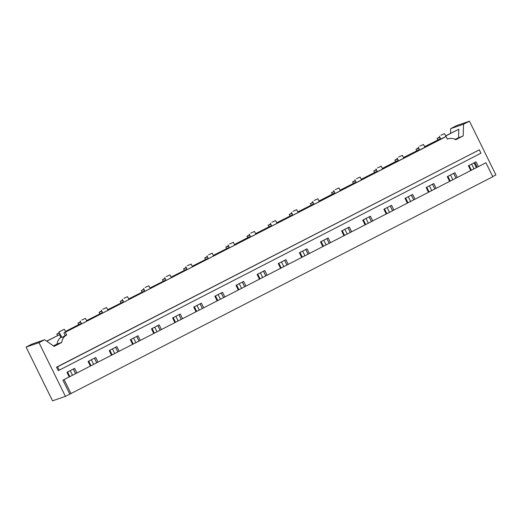 <?xml version="1.0" encoding="UTF-8"?>
<svg xmlns="http://www.w3.org/2000/svg" width="522" height="522" viewBox="0 0 522 522"><rect width="100%" height="100%" fill="white"/><g stroke="black" fill="none" stroke-linecap="round" stroke-linejoin="round"><path stroke-width="0.78" d="M86.6 320.73L101.77 312.926L86.548 320.619M102.018 313.415L101.77 312.926M80.473 321.859L77.954 323.151L78.698 324.664M80.656 322.224L77.954 323.151M80.89 324.286L80.642 323.797L79.833 324.077L65.42 331.49M65.472 331.6L80.642 323.797M59.345 332.729L56.826 334.021L57.57 335.535M101.783 311.353L99.082 312.28L99.826 313.794M99.082 312.28L101.581 310.995M107.734 309.859L122.898 302.055L107.676 309.748M123.146 302.545L122.898 302.055M122.911 300.483L120.21 301.409L120.954 302.923M120.21 301.409L122.729 300.117M128.862 298.989L144.026 291.185L128.803 298.878M144.274 291.674L144.026 291.185M144.039 289.612L141.338 290.539L142.082 292.046M141.338 290.539L143.863 289.247M149.99 288.118L165.154 280.314L149.931 288.007M165.402 280.803L165.154 280.314M165.167 278.741L162.466 279.668L163.21 281.175M162.466 279.668L164.991 278.376M171.118 277.247L186.282 269.443L171.059 277.136M186.53 269.933L186.282 269.443M186.295 267.871L183.594 268.797L184.338 270.305M183.594 268.797L186.119 267.505M192.246 266.377L207.41 258.573L192.194 266.266M207.658 259.062L207.41 258.573M207.423 257L204.722 257.927L205.466 259.434M204.722 257.927L207.221 256.641M213.374 255.506L228.545 247.702L213.322 255.395M228.786 248.191L228.545 247.702M228.551 246.13L225.856 247.056L226.594 248.563M225.856 247.056L228.375 245.764M249.914 237.321L249.673 236.831L248.863 237.112L234.45 244.524M249.679 235.259L246.984 236.185L247.722 237.693M246.984 236.185L249.503 234.893M255.63 233.765L270.801 225.961L255.578 233.654M270.807 224.388L268.112 225.315L268.85 226.822M271.042 226.45L270.801 225.961M268.112 225.315L270.631 224.023M276.758 222.894L291.928 215.09L276.706 222.783M292.17 215.579L291.928 215.09M291.935 213.518L289.24 214.444L289.978 215.951M424.66 146.799L439.824 138.996L424.601 146.689M440.072 139.485L439.824 138.996M340.142 190.282L355.312 182.478L340.09 190.171M355.554 182.968L355.312 182.478M297.886 212.023L313.056 204.219L297.834 211.912M418.709 148.294L416.008 149.22L418.507 147.935M403.526 157.67L418.696 149.866L403.473 157.559M418.944 150.356L418.696 149.866M361.27 179.411L376.44 171.607L361.217 179.3M376.682 172.097L376.44 171.607M289.24 214.444L291.759 213.152M313.063 202.647L310.368 203.573L311.112 205.081M313.298 204.709L313.056 204.219M310.368 203.573L312.861 202.288M334.426 193.838L334.184 193.349L333.375 193.629L318.962 201.042M334.197 191.776L331.496 192.703L332.24 194.21M331.496 192.703L334.015 191.411M355.325 180.906L352.624 181.832L353.368 183.339M352.624 181.832L355.143 180.54M376.453 170.035L373.752 170.962L374.496 172.469M373.752 170.962L376.271 169.67M397.816 161.226L397.568 160.737L396.759 161.017L382.345 168.43M397.581 159.164L394.88 160.091L395.624 161.598M394.88 160.091L397.399 158.799M416.008 149.22L416.752 150.727M439.837 137.423L437.136 138.35L437.88 139.857M234.502 244.635L249.673 236.831M59.528 333.095L56.826 334.021M437.136 138.35L439.654 137.058M440.933 135.257L444.437 133.625L440.933 135.257M440.692 139.165L439.446 136.196M446.095 136.555L444.437 133.625M442.924 138.017L446.114 136.549L447.4 139.159A9.996 9.344 -109 0 1 448.13 138.865A9.996 9.344 -109 0 1 455.758 139.726L463.177 135.909L455.008 139.322M421.796 148.887L442.891 137.939M398.678 156.998L402.377 155.328L398.678 156.998M398.436 160.906L397.19 157.938M379.54 170.629L402.436 158.851M377.55 167.869L381.249 166.198L377.55 167.869M377.308 171.777L376.062 168.808M358.412 181.499L381.308 169.722M356.422 178.739L360.121 177.069L356.422 178.739M356.18 182.648L354.934 179.679M337.284 192.37L360.18 180.592M335.294 189.61L338.993 187.94L335.294 189.61M335.052 193.518L333.806 190.55M316.156 203.241L339.052 191.463M314.166 200.481L317.865 198.81L314.166 200.481M313.924 204.389L312.678 201.42M295.028 214.111L317.918 202.334M293.038 211.351L296.737 209.681L293.038 211.351M292.796 215.26L291.55 212.291M273.9 224.982L296.79 213.204M271.91 222.222L275.609 220.552L271.91 222.222M271.668 226.13L270.422 223.162M252.772 235.853L275.662 224.075M250.782 233.093L254.475 231.422L250.782 233.093M250.54 237.001L249.294 234.032M231.644 246.723L254.534 234.946M229.654 243.963L233.347 242.293L229.654 243.963M229.412 247.872L228.166 244.903M210.516 257.594L233.406 245.816M208.526 254.834L212.219 253.163L208.526 254.834M208.285 258.742L207.038 255.773M189.388 268.465L212.278 256.687M187.398 265.705L191.091 264.034L187.398 265.705M187.157 269.613L185.91 266.644M168.26 279.335L191.15 267.558M166.27 276.575L169.963 274.905L166.27 276.575M166.029 280.484L164.776 277.515M147.132 290.206L170.022 278.428M145.142 287.446L148.835 285.775L145.142 287.446M144.894 291.354L143.648 288.385M125.998 301.077L148.894 289.299M124.008 298.316L127.512 296.692L124.008 298.316M129.104 299.484L127.512 296.692M104.87 311.947L127.766 300.17M102.88 309.187L106.579 307.517L102.88 309.187M102.638 313.096L101.392 310.127M83.742 322.818L106.638 311.04M81.752 320.058L85.451 318.387L81.752 320.058M81.51 323.966L80.264 320.997M59.136 331.868L64.323 329.258L58.94 331.907L61.942 337.564L65.237 335.522L63.958 332.925L85.51 321.911M419.805 146.127L423.505 144.457L419.805 146.127M419.564 150.036L418.318 147.067M400.668 159.758L423.564 147.98M319.014 201.153L334.184 193.349M382.398 168.541L397.568 160.737M61.518 337.134L60.839 337.369L59.515 334.667L46.667 341.14M444.692 137.11L445.109 136.894L444.692 137.11M401.19 159.491L400.635 159.68M380.055 170.361L379.507 170.55M358.927 181.232L358.379 181.421M337.799 192.103L337.245 192.292M316.671 202.973L316.117 203.162M295.543 213.844L294.989 214.033M274.415 224.714L273.861 224.904M253.287 235.585L252.733 235.774M232.16 246.456L231.605 246.645M211.032 257.326L210.477 257.516M189.904 268.197L189.349 268.386M168.776 279.068L168.221 279.263M147.648 289.938L147.093 290.134M126.52 300.809L125.965 301.005M105.392 311.68L104.837 311.875M84.264 322.55L83.709 322.746M422.318 148.62L421.763 148.809M57.57 366.829L479.307 149.84L480.958 153.2L59.221 370.183L58.183 370.542L56.533 367.188L57.57 366.829L59.221 370.183M59.515 334.667L46.784 341.218M60.839 337.369A9.996 9.344 71 0 0 57.094 344.05L53.459 345.923M458.551 137.501L458.838 129.215L445.729 135.818M458.838 129.215L445.788 135.929M57.094 344.05L61.72 342.458L54.105 346.38L44.664 339.731L31.783 344.161L26.1 347.084L38.987 342.654L44.664 339.731M65.237 335.522L66.666 335.033A9.996 9.344 71 0 0 61.72 342.458M446.114 136.549L63.958 332.925M65.387 332.436L66.666 335.033M479.307 149.84L56.533 367.188M450.532 133.351L450.695 128.627L463.582 124.19L463.177 135.909M463.582 124.19L469.454 121.169L456.567 125.606L450.695 128.627M69.798 394.143L62.921 380.173L485.917 162.753L492.794 176.73L65.433 396.394L52.546 400.831L26.1 347.084M62.921 380.173L485.917 162.753M476.305 167.484L474.035 162.871M473.93 168.704L471.666 164.091M453.618 173.376L455.889 177.989M492.709 176.553L495.9 174.916L469.454 121.169M477.056 167.099L474.785 162.486M452.802 179.575L450.532 174.961M70.222 370.633L72.493 375.246M73.308 369.047L75.579 373.661M91.35 359.762L93.621 364.376M94.436 358.177L96.707 362.79M112.478 348.892L114.749 353.505M115.564 347.306L117.835 351.919M133.606 338.021L135.877 342.634M136.692 336.436L138.963 341.049M154.74 327.15L157.005 331.764M157.82 325.565L160.091 330.178M175.868 316.28L178.132 320.893M178.955 314.694L181.219 319.307M196.996 305.409L199.267 310.022M200.083 303.824L202.347 308.437M218.124 294.538L220.395 299.152M221.211 292.953L223.475 297.566M239.252 283.668L241.523 288.281M242.338 282.082L244.609 286.695M260.38 272.797L262.651 277.41M263.466 271.212L265.737 275.825M281.508 261.927L283.779 266.54M284.594 260.341L286.865 264.954M302.636 251.056L304.907 255.669M305.722 249.47L307.993 254.083M323.764 240.185L326.035 244.798M326.85 238.6L329.121 243.213M344.892 229.315L347.163 233.928M347.978 227.729L350.249 232.342M366.02 218.444L368.291 223.057M369.106 216.858L371.377 221.472M387.148 207.573L389.419 212.186M390.234 205.988L392.505 210.601M408.276 196.703L410.546 201.316M411.362 195.117L413.633 199.73M429.404 185.832L431.674 190.445M432.49 184.246L434.761 188.86M478.335 166.44L476.064 161.827L468.41 165.768L470.681 170.374M455.928 177.969L453.657 173.356M457.207 177.31L454.936 172.697L447.282 176.638L449.553 181.245M434.8 188.84L432.529 184.227M436.079 188.181L433.808 183.568L426.154 187.509L428.425 192.116M413.672 199.711L411.401 195.097M414.951 199.052L412.68 194.438L405.026 198.38L407.297 202.986M392.544 210.581L390.273 205.968M393.823 209.922L391.552 205.309L383.898 209.25L386.169 213.857M371.416 221.452L369.145 216.839M372.695 220.793L370.424 216.18L362.77 220.121L365.041 224.728M350.288 232.323L348.017 227.709M76.897 372.982L74.626 368.369L66.973 372.31L69.243 376.923M98.025 362.111L95.754 357.498L88.101 361.439L90.371 366.053M119.153 351.241L116.882 346.628L109.228 350.569L111.499 355.182M140.281 340.37L138.01 335.757L130.356 339.698L132.627 344.311M161.409 329.499L159.138 324.886L151.484 328.827L153.755 333.441M182.537 318.629L180.266 314.016L172.612 317.957L174.883 322.57M203.665 307.758L201.394 303.145L193.747 307.086L196.011 311.699M224.793 296.887L222.522 292.274L214.875 296.215L217.139 300.829M245.921 286.017L243.657 281.404L236.003 285.345L238.273 289.958M267.049 275.146L264.784 270.533L257.131 274.474L259.401 279.087M288.183 264.276L285.912 259.662L278.259 263.603L280.529 268.217M309.311 253.405L307.04 248.792L299.387 252.733L301.657 257.346M330.439 242.534L328.168 237.921L320.515 241.862L322.785 246.469M351.567 231.664L349.296 227.05L341.642 230.992L343.913 235.598M64.18 379.742L71.057 393.712M65.433 396.394L38.987 342.654M75.618 373.641L73.348 369.028M96.746 362.77L94.475 358.157M117.874 351.9L115.603 347.287M139.002 341.029L136.731 336.416M160.13 330.158L157.859 325.545M181.258 319.288L178.987 314.675M202.386 308.417L200.115 303.804M223.514 297.547L221.243 292.933M244.642 286.676L242.371 282.063M265.77 275.805L263.506 271.192M286.898 264.935L284.634 260.321M308.032 254.064L305.762 249.451M329.16 243.193L326.889 238.58M67.586 371.99L69.857 376.603M88.714 361.12L90.985 365.733M109.842 350.249L112.113 354.862M130.97 339.378L133.24 343.991M152.104 328.508L154.368 333.121M173.232 317.637L175.496 322.25M194.36 306.766L196.631 311.38M215.488 295.896L217.759 300.509M236.616 285.025L238.887 289.638M257.744 274.154L260.015 278.768M278.872 263.284L281.143 267.897M300 252.413L302.271 257.026M321.128 241.542L323.399 246.156M342.256 230.672L344.527 235.285M363.384 219.801L365.654 224.414M384.512 208.93L386.782 213.544M405.64 198.06L407.91 202.673M426.768 187.189L429.038 191.802M447.896 176.319L450.166 180.932M469.03 165.448L471.294 170.061M123.766 302.225L122.324 299.295M403.774 158.159L402.377 155.328M382.639 169.03L381.249 166.198M361.511 179.901L360.121 177.069M340.383 190.771L338.993 187.94M319.255 201.649L317.865 198.81M298.127 212.519L296.737 209.681M276.999 223.39L275.609 220.552M255.871 234.261L254.475 231.422M234.743 245.131L233.347 242.293M213.615 256.002L212.219 253.163M192.487 266.873L191.091 264.034M171.36 277.743L169.963 274.905M150.232 288.614L148.835 285.775M107.976 310.355L106.579 307.517M86.848 321.226L85.451 318.387M424.901 147.289L423.505 144.457M65.713 332.096L64.323 329.258M448.13 138.865L447.38 139.126"/></g></svg>
